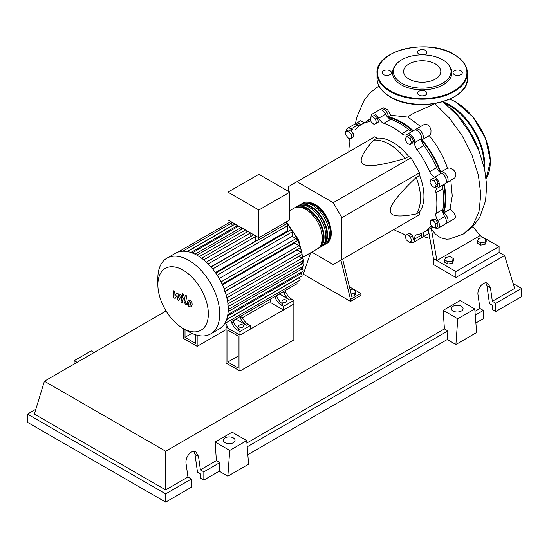 <?xml version="1.0" encoding="UTF-8"?>
<svg xmlns="http://www.w3.org/2000/svg" width="549" height="549" viewBox="0 0 549 549"><rect width="100%" height="100%" fill="white"/><g stroke="black" fill="none" stroke-linecap="round" stroke-linejoin="round"><path stroke-width="0.82" d="M227.801 362.038L227.801 330.121L238.218 336.132L238.218 368.05L227.801 362.038L238.218 356.02M226.071 363.033L226.071 327.122L239.947 335.137L239.947 371.042L226.071 363.033M270.87 301.264L242.438 317.679M227.334 326.394L226.071 327.122M239.947 371.042L293.852 339.92L293.852 304.016L239.947 335.137L227.334 327.856L226.682 324.342M443.029 212.813A61.776 35.664 -120 0 0 445.164 198.47A61.776 35.664 -120 0 0 443.674 184.56M440.277 172.461A61.776 35.664 -120 0 0 421.557 140.05M412.779 131.053A61.776 35.664 -120 0 0 387.992 117.486M350.056 289.495L352.547 289.11L355.738 290.949L354.572 293.468L351.161 293.996M354.572 293.468L354.572 295.781L355.738 293.269L355.738 290.949M354.572 295.781L351.703 296.227M340.902 260.089L350.516 299.425L360.878 293.441L349.404 286.818M350.516 299.425L350.516 301.422L360.878 295.437L360.878 293.441M350.516 301.422L303.872 274.493L303.872 272.496L310.569 252.821M352.245 298.43L342.631 259.094M311.777 252.121L333.236 264.515L341.876 259.526L341.876 217.637L333.236 202.677L410.981 157.789L419.621 172.75L419.621 175.44L416.163 177.437C398.698 194.072 390.058 205.141 390.25 210.651C390.058 216.388 398.698 217.486 416.163 213.952L419.621 211.955L419.621 214.645L410.981 219.634M341.876 217.637L419.621 172.75M341.876 259.526L419.621 214.645M333.236 202.677L296.961 181.726L288.321 186.715L288.321 191.306M296.961 181.726L374.699 136.845L377.033 138.19L373.574 140.18C361.777 153.542 358.415 161.571 363.472 164.275C368.146 167.191 382.056 165.249 405.196 158.441L408.655 156.444L410.981 157.789M377.033 138.19A43.975 25.391 60 0 1 408.655 156.444M405.196 158.441A43.975 25.391 -120 0 0 373.574 140.18M416.163 213.952A43.975 25.391 -120 0 0 416.163 177.437M419.621 175.44A43.975 25.391 60 0 1 419.621 211.955M436.194 184.409L435.371 187.49L432.283 186.667L430.025 182.755L430.855 179.674L433.936 180.497L436.194 184.409L438.198 183.249L437.375 186.331L435.371 187.49M433.936 180.497L435.94 179.345L432.859 178.514L430.855 179.674M435.94 179.345L438.198 183.249M409.945 138.423L411.537 142.534L409.945 144.806L406.754 142.96L405.155 138.849L406.754 136.577L409.945 138.423L411.949 137.264L413.541 141.374L411.537 142.534M413.541 141.374L411.949 143.646L409.945 144.806M411.949 137.264L408.758 135.418L406.754 136.577M372.503 116.436L375.585 119.167L376.408 123.209L374.157 124.506L371.069 121.775L370.246 117.74L374.507 115.276L377.588 118.014L375.585 119.167M377.588 118.014L378.412 122.05L376.408 123.209M378.412 122.05L376.161 123.353M345.801 131.328L348.567 131.081L351.333 134.526L351.333 138.211L348.567 138.458L345.801 135.02L345.801 131.328L347.805 130.175L350.571 129.928L348.567 131.081M350.571 129.928L353.336 133.366L351.333 134.526M353.336 133.366L353.336 137.051L351.333 138.211M409.177 242.356L406.088 239.618L405.265 235.583L407.523 234.279L410.604 237.017L411.434 241.052L409.177 242.356M410.604 237.017L412.608 235.857L409.527 233.126L407.523 234.279M412.608 235.857L413.438 239.892M435.879 227.458L433.113 227.705L430.347 224.267L430.347 220.581L433.113 220.334L435.879 223.772L435.879 227.458L437.882 226.305L437.882 222.613L435.879 223.772M433.113 220.334L435.117 219.175L432.351 219.422L430.347 220.581M435.117 219.175L437.882 222.613M405.299 235.747A7.329 4.234 -120 0 0 401.841 233.201A62.263 35.953 60 0 1 393.743 229.585M371.028 117.287A6.108 3.527 60 0 1 372.277 114.027A6.108 3.527 60 0 1 378.721 118.172A7.329 4.234 -120 0 0 383.84 123.278A62.263 35.953 60 0 1 401.841 133.668A7.329 4.234 -120 0 0 406.569 134.773A7.329 4.234 -120 0 0 406.967 134.484A6.108 3.527 60 0 1 407.296 134.244A6.108 3.527 60 0 1 412.23 136.131A6.108 3.527 60 0 1 414.639 142.589A7.329 4.234 -120 0 0 416.952 149.616A62.263 35.953 60 0 1 429.682 171.665A7.329 4.234 -120 0 0 434.616 177.183A6.108 3.527 60 0 1 439.001 182.501A6.108 3.527 60 0 1 438.171 187.717A6.108 3.527 60 0 1 437.793 187.882A7.329 4.234 -120 0 0 437.347 188.087A7.329 4.234 -120 0 0 435.94 192.726L442.851 188.739A7.329 4.234 60 0 1 443.736 184.505M435.94 192.726A62.263 35.953 60 0 1 435.94 213.513A7.329 4.234 -120 0 0 437.793 220.499A6.108 3.527 60 0 1 438.171 228.151A6.108 3.527 60 0 1 434.671 227.567M442.851 188.739A62.263 35.953 60 0 1 442.851 209.526L435.94 213.513M437.793 220.499L444.704 216.512A7.329 4.234 60 0 1 442.851 209.526M416.952 149.616L423.862 145.629A7.329 4.234 60 0 1 421.55 138.595L414.639 142.589M423.862 145.629A62.263 35.953 60 0 1 436.592 167.678L429.682 171.665M434.616 177.183L441.526 173.196A7.329 4.234 60 0 1 436.592 167.678M383.84 123.278L390.751 119.284A7.329 4.234 60 0 1 385.631 114.185L378.721 118.172M390.751 119.284A62.263 35.953 60 0 1 408.751 129.681L401.841 133.668M412.862 131.033A7.329 4.234 60 0 1 408.751 129.681M359.506 125.783A7.329 4.234 60 0 1 357.975 124.959L351.065 128.946A7.329 4.234 -120 0 0 355.333 129.694A7.329 4.234 -120 0 0 355.999 129.125A62.263 35.953 60 0 1 361.709 124.314A62.263 35.953 60 0 1 368.729 121.775A7.329 4.234 -120 0 0 369.559 121.48A7.329 4.234 -120 0 0 370.726 120.087M361.709 124.314L368.619 120.327A62.263 35.953 60 0 1 370.568 119.332M348.821 151.785A62.263 35.953 60 0 1 349.74 142.96A7.329 4.234 -120 0 0 349.157 138.403M432.111 226.463A7.329 4.234 -120 0 0 430.354 226.778A7.329 4.234 -120 0 0 429.682 227.348A62.263 35.953 60 0 1 423.972 232.158A62.263 35.953 60 0 1 416.952 234.698A7.329 4.234 -120 0 0 416.128 234.993A7.329 4.234 -120 0 0 414.639 239.062A6.108 3.527 60 0 1 413.404 242.452A6.108 3.527 60 0 1 409.959 241.903M432.598 227.066A62.263 35.953 60 0 1 430.883 228.171L423.972 232.158M414.639 239.062L421.55 235.075A7.329 4.234 60 0 1 421.605 233.339M346.247 131.074A6.108 3.527 60 0 1 347.517 128.322L354.428 124.335A6.108 3.527 60 0 1 357.975 124.959M372.277 114.027L379.187 110.033A6.108 3.527 60 0 1 385.631 114.185M407.296 134.244L414.207 130.257A6.108 3.527 60 0 1 419.141 132.137A6.108 3.527 60 0 1 421.55 138.595M441.526 173.196A6.108 3.527 60 0 1 445.912 178.507A6.108 3.527 60 0 1 445.081 183.723L438.171 187.717M444.704 216.512A6.108 3.527 60 0 1 445.081 224.164L438.171 228.151M421.55 235.075A6.108 3.527 60 0 1 420.314 238.458L413.404 242.452M347.517 128.322A6.108 3.527 60 0 1 351.065 128.946M301.847 203.761A23.456 13.54 60 0 1 302.677 203.205A23.456 13.54 60 0 1 314.405 204.372A23.456 13.54 60 0 1 329.729 225.042A23.456 13.54 60 0 1 326.133 243.831A23.456 13.54 60 0 1 325.241 244.278M303.254 257.042L317.5 248.821A23.456 13.54 -120 0 0 321.09 230.024A23.456 13.54 -120 0 0 305.772 209.354A23.456 13.54 -120 0 0 294.044 208.195L289.79 210.651M305.807 203.123A22.475 12.977 60 0 1 314.405 205.168A22.475 12.977 60 0 1 328.357 222.784A22.475 12.977 60 0 1 327.774 241.169M294.937 207.755A23.456 13.54 60 0 1 295.767 207.199A23.456 13.54 60 0 1 307.495 208.359A23.456 13.54 60 0 1 322.819 229.029A23.456 13.54 60 0 1 319.223 247.825A23.456 13.54 60 0 1 318.331 248.265M319.223 247.825L320.952 246.824A23.456 13.54 -120 0 0 324.548 228.034A23.456 13.54 -120 0 0 309.224 207.364A23.456 13.54 -120 0 0 297.496 206.198L295.767 207.199M298.395 205.758A23.456 13.54 60 0 1 299.226 205.202A23.456 13.54 60 0 1 310.954 206.362A23.456 13.54 60 0 1 326.278 227.032A23.456 13.54 60 0 1 322.682 245.828A23.456 13.54 60 0 1 321.783 246.275M322.682 245.828L324.411 244.833A23.456 13.54 -120 0 0 328 226.037A23.456 13.54 -120 0 0 312.683 205.367A23.456 13.54 -120 0 0 300.955 204.207L299.226 205.202M302.355 205.113A22.475 12.977 60 0 1 310.954 207.165A22.475 12.977 60 0 1 324.905 224.781A22.475 12.977 60 0 1 324.322 243.166M298.896 207.11A22.475 12.977 60 0 1 307.495 209.155A22.475 12.977 60 0 1 321.446 226.771A22.475 12.977 60 0 1 320.863 245.156M239.433 327.053A2.443 1.414 180 0 1 238.712 326.058A2.443 1.414 180 0 1 240.222 324.754A2.443 1.414 180 0 1 242.884 325.063A2.443 1.414 180 0 1 243.598 326.058A2.443 1.414 180 0 1 242.095 327.362A2.443 1.414 180 0 1 239.433 327.053M282.618 302.122A2.443 1.414 180 0 1 281.905 301.12A2.443 1.414 180 0 1 283.414 299.816A2.443 1.414 180 0 1 286.077 300.125A2.443 1.414 180 0 1 286.791 301.12A2.443 1.414 180 0 1 285.281 302.424A2.443 1.414 180 0 1 282.618 302.122M183.112 328.474A35.699 20.608 -120 0 0 208.352 313.898A35.699 20.608 -120 0 0 183.112 270.183A35.699 20.608 -120 0 0 157.865 284.753A35.699 20.608 -120 0 0 183.105 328.474A35.699 20.608 -120 0 0 183.112 328.474L188.794 331.754A43.735 25.247 -120 0 0 210.658 333.922A43.735 25.247 -120 0 0 217.363 298.876A43.735 25.247 -120 0 0 188.794 260.336A43.735 25.247 -120 0 0 166.923 258.167A43.735 25.247 -120 0 0 157.865 278.192L157.865 284.753M210.658 333.922L219.188 328.995A43.735 25.247 -120 0 0 221.563 327.286A43.735 25.247 -120 0 0 224.685 323.546A43.735 25.247 -120 0 0 226.716 319.182A43.735 25.247 -120 0 0 227.869 314.303A43.735 25.247 -120 0 0 228.24 308.977A43.735 25.247 -120 0 0 227.869 303.22A43.735 25.247 -120 0 0 226.716 297.009A43.735 25.247 -120 0 0 224.685 290.297A43.735 25.247 -120 0 0 221.563 282.948A43.735 25.247 -120 0 0 216.519 274.212A43.735 25.247 -120 0 0 211.715 267.837A43.735 25.247 -120 0 0 206.918 262.717A43.735 25.247 -120 0 0 202.121 258.62A43.735 25.247 -120 0 0 197.317 255.415A43.735 25.247 -120 0 0 192.521 253.075A43.735 25.247 -120 0 0 187.717 251.634A43.735 25.247 -120 0 0 182.92 251.209A43.735 25.247 -120 0 0 178.123 252.046A43.735 25.247 -120 0 0 175.454 253.247L166.923 258.167M212.669 268.983L287.552 225.749L287.552 230.882L215.373 272.551M222.427 284.773L294.607 243.097L299.047 245.664A1.469 0.844 60 0 1 300.008 246.954A1.469 0.844 60 0 1 299.781 248.127L224.5 291.594M225.104 291.492L297.126 249.912L301.01 252.156A1.469 0.844 60 0 1 301.971 253.446A1.469 0.844 60 0 1 301.744 254.619L226.463 298.08M258.867 210.006L227.938 192.15L227.938 219.881L258.867 237.731L289.79 219.881L289.79 192.15L258.867 210.006L258.867 239.728A1.469 0.844 -120 0 0 258.311 239.741L211.036 267.034M227.938 192.15L258.867 174.294L289.79 192.15M232.248 225.742L232.248 225.543A1.469 0.844 -120 0 0 231.397 223.868L231.397 221.871M236.887 227.135L236.887 225.955A1.469 0.844 -120 0 0 236.53 224.836M235.178 224.061A1.469 0.844 -120 0 0 235.123 224.088L187.305 251.689M241.526 229.393L241.526 227.725M246.165 232.488L246.165 230.402M250.804 236.454L250.804 233.078M255.594 241.313A37.627 21.727 -120 0 0 255.443 241.155L255.443 236.667A1.469 0.844 -120 0 0 255.086 235.548M253.734 234.773A1.469 0.844 -120 0 0 253.672 234.8L206.307 262.148M287.552 225.749A1.469 0.844 -120 0 0 286.331 223.868L258.867 239.728M286.331 223.868L286.331 221.871M255.443 241.155L210.891 266.876M231.664 322.688A9.772 5.641 -120 0 0 237.683 330.237L239.412 329.242A9.772 5.641 60 0 1 233.387 321.693L231.664 322.688L231.28 321.687M233.009 320.691L233.387 321.693M242.027 316.704L240.297 317.699A9.772 5.641 -120 0 0 246.323 325.248L248.052 324.253A9.772 5.641 60 0 1 242.027 316.704L241.649 315.702M248.052 324.253L250.317 325.557L239.947 331.541L237.683 330.237M246.323 325.248L235.885 319.031M233.099 320.932L235.974 319.278M275.2 297.551A9.772 5.641 -120 0 0 281.225 305.1L282.948 304.105A9.772 5.641 60 0 1 276.922 296.556L275.2 297.551L274.816 296.549M276.545 295.554L276.922 296.556M239.542 316.917A1.469 0.844 -120 0 0 239.549 316.917L232.632 320.911M240.297 317.699L239.92 316.698M274.438 296.769A1.469 0.844 -120 0 0 274.445 296.769L241.265 315.922M283.078 291.787A1.469 0.844 -120 0 0 283.085 291.78L276.168 295.774M291.896 286.695A1.469 0.844 60 0 1 291.89 286.695L284.801 290.785M296.68 282.056A1.469 0.844 -120 0 1 296.762 283.881L230.903 321.906A1.469 0.844 -120 0 0 230.909 321.899M285.562 291.567L283.833 292.562A9.772 5.641 -120 0 0 289.858 300.118L291.588 299.116A9.772 5.641 60 0 1 285.562 291.567L285.185 290.565M291.588 299.116L293.852 300.427L283.483 306.411L281.225 305.1M289.858 300.118L279.42 293.893M276.634 295.801L279.51 294.14M283.833 292.562L283.456 291.567M293.852 300.427L293.852 304.016L283.483 310L270.87 302.719L270.218 299.205M298.876 256.273L302.128 258.154A1.469 0.844 60 0 1 303.082 259.444A1.469 0.844 60 0 1 302.856 260.617L227.574 304.084M219.188 278.494L292.192 236.344L296.028 238.568A1.469 0.844 60 0 1 296.988 239.858A1.469 0.844 60 0 1 296.762 241.032L222.125 284.121M299.987 262.278L302.485 263.719A1.469 0.844 -120 0 1 303.446 265.009A1.469 0.844 -120 0 1 303.22 266.183L228.24 309.471M292.192 236.344L292.192 231.911A1.469 0.844 -120 0 0 291.553 230.436A1.469 0.844 -120 0 0 290.421 230.045L215.784 273.141M227.814 314.659L302.856 271.33A1.469 0.844 -120 0 0 303.082 270.156A1.469 0.844 -120 0 0 302.128 268.866L300.351 267.843M226.634 319.408L301.744 276.044A1.469 0.844 -120 0 0 301.971 274.871A1.469 0.844 -120 0 0 301.01 273.58L299.987 272.99M224.61 323.67L299.781 280.271A1.469 0.844 -120 0 0 300.008 279.091A1.469 0.844 -120 0 0 299.047 277.801L298.876 277.698M188.794 331.754L183.105 328.474M283.483 310L283.483 306.411M250.317 325.557L250.317 329.153L239.947 335.137L239.947 331.541M189.302 301.662L188.691 302.938L188.753 304.62L190.105 305.395L190.716 304.112L190.654 302.444L189.227 301.703M188.334 300.125L187.236 302.101L187.456 304.853L189.117 306.637L191.066 306.939L192.171 304.949L191.951 302.211L190.277 300.42L188.177 300.207L188.76 299.871M191.066 306.939L191.807 306.52M185.301 295.156L184.08 301.724L185.459 304.448L186.283 304.921L186.523 303.638L185.548 302.472L186.756 296L185.301 295.156M182.865 295.643L183.743 295.136L182.865 293.605L181.98 294.113L182.865 295.643L183.743 295.136M182.865 293.605L181.98 294.113M175.11 298.471L177.039 295.362L177.547 299.884L178.823 300.619L180.916 296.515L181.369 296.776L181.781 297.62L180.998 301.875L182.453 302.719L183.256 298.354L181.87 295.637L179.942 294.532L178.487 297.853L177.986 293.399L176.853 292.747L174.966 295.815L174.726 291.519L173.223 290.654L173.841 297.736L175.11 298.471M191.882 333.36L185.006 337.326L195.423 343.345L195.423 334.753M185.006 329.572L185.006 337.326M226.071 329.64L197.153 346.337L197.153 335.254M251.058 312.704L251.058 310.267M183.284 328.57L183.284 338.328L197.153 346.337M449.254 107.034A62.668 36.179 60 0 1 478.831 150.481M477.452 240.936L478.625 238.417L482.983 237.744L486.174 239.584L485.007 242.102L480.649 242.775L477.452 240.936L477.452 243.248L480.649 245.087L480.649 242.775M485.007 242.102L485.007 244.415L486.174 241.896L486.174 239.584M485.007 244.415L480.649 245.087M444.628 259.883L445.795 257.364L450.159 256.692L453.35 258.538L452.184 261.049L447.819 261.729L444.628 259.883L444.628 262.196L447.819 264.042L447.819 261.729M452.184 261.049L452.184 263.369L453.35 260.85L453.35 258.538M452.184 263.369L447.819 264.042M380.176 109.752A6.108 3.527 60 0 1 380.917 109.038A6.108 3.527 60 0 1 385.611 110.658A6.108 3.527 60 0 1 388.287 116.786L390.895 115.276L407.914 117.088L420.664 126.531M388.287 116.786A62.668 36.179 60 0 1 413.315 130.772M380.917 109.038L383.113 107.769L387.464 109.635L390.895 115.276M366.801 121.377A62.668 36.179 60 0 1 370.143 118.975A62.668 36.179 60 0 1 370.465 118.797L370.143 118.975M378.982 85.987L370.527 92.417L364.351 99.794L356.582 117.651L355.409 124.053A6.108 3.527 60 0 1 356.15 123.333L360.693 120.718L364.296 122.818M356.15 123.333A6.108 3.527 60 0 1 360.775 124.884M415.195 129.969A6.108 3.527 60 0 1 415.936 129.255A6.108 3.527 60 0 1 422.03 132.762A6.108 3.527 60 0 1 422.064 139.823L429.27 135.665C437.237 145.423 443.317 156.273 447.51 168.214L440.723 172.132A6.108 3.527 60 0 1 446.817 175.694A6.108 3.527 60 0 1 446.811 182.728A6.108 3.527 60 0 1 445.815 183.009M422.064 139.823A62.668 36.179 60 0 1 440.723 172.132M432.811 227.526L432.914 227.464A62.668 36.179 60 0 1 432.811 227.526A62.668 36.179 60 0 1 429.064 229.221M450.825 180.408L452.239 195.924L450.043 209.293L443.784 212.909A6.108 3.527 60 0 1 447.751 218.289A6.108 3.527 60 0 1 446.811 223.168A6.108 3.527 60 0 1 445.815 223.45M444.182 184.244A62.668 36.179 60 0 1 443.784 212.909M447.51 168.214L449.638 167.96L453.248 169.655L455.128 171.844L455.903 174.294L455.739 176.119L454.908 177.752L446.811 182.728M415.936 129.255L423.958 124.644L425.578 124.294L428.035 124.994L429.792 126.702L430.999 130.264L430.917 132.652L430.292 134.519L429.27 135.665M450.043 209.293L453.824 212.786L455.327 215.949L455.258 217.493L454.05 218.982L446.811 223.168M423.011 232.68A6.108 3.527 60 0 1 422.044 237.463A6.108 3.527 60 0 1 421.056 237.744M428.33 229.647L433.442 258.531L436.894 260.528L431.39 229.043L435.542 234.279L440.73 237.806L446.378 239.206L449.425 239.014M430.389 228.72L431.39 229.043M434.671 103.473C425.75 108.647 412.525 112.531 407.914 117.088M480.087 235.59L499.089 246.563L455.903 271.501L436.894 260.528L480.087 235.59L472.929 226.559M499.089 246.563L499.089 252.547L455.903 277.485L433.442 264.515L433.442 258.531M455.903 277.485L455.903 271.501M476.985 145.691A4.399 2.539 60 0 1 478.502 149.561M460.508 118.392A4.399 2.539 60 0 1 463.102 121.645M395.891 64.713L395.122 65.715A29.673 17.136 0 0 0 401.23 84.82A29.673 17.136 0 0 0 439.042 86.817A29.673 17.136 0 0 0 449.302 65.715L448.533 64.713A28.829 16.642 180 0 1 438.562 85.219A28.829 16.642 180 0 1 401.827 83.283A28.829 16.642 180 0 1 395.891 64.713A28.829 16.642 180 0 1 442.597 59.738A28.829 16.642 180 0 1 448.533 64.713M423.183 54.873A4.639 2.683 0 0 0 426.854 52.251A4.639 2.683 0 0 0 425.496 50.357A4.639 2.683 0 0 0 420.438 49.781A4.639 2.683 0 0 0 417.569 52.251A4.639 2.683 0 0 0 418.928 54.152A4.639 2.683 0 0 0 421.241 54.873M454.359 74.602A4.639 2.683 0 0 0 459.417 75.186A4.639 2.683 0 0 0 462.279 72.708A4.639 2.683 0 0 0 460.92 70.814A4.639 2.683 0 0 0 455.862 70.231A4.639 2.683 0 0 0 452.994 72.708A4.639 2.683 0 0 0 454.359 74.602M418.928 95.059A4.639 2.683 0 0 0 423.986 95.636A4.639 2.683 0 0 0 426.854 93.158A4.639 2.683 0 0 0 425.496 91.264A4.639 2.683 0 0 0 420.438 90.688A4.639 2.683 0 0 0 417.569 93.158A4.639 2.683 0 0 0 418.928 95.059M383.504 74.602A4.639 2.683 0 0 0 388.562 75.186A4.639 2.683 0 0 0 391.43 72.708A4.639 2.683 0 0 0 390.065 70.814A4.639 2.683 0 0 0 385.007 70.231A4.639 2.683 0 0 0 382.145 72.708A4.639 2.683 0 0 0 383.504 74.602M409.067 79.104A18.591 10.733 0 0 0 429.325 81.43A18.591 10.733 0 0 0 440.806 71.514A18.591 10.733 0 0 0 435.357 63.917A18.591 10.733 0 0 0 415.099 61.591A18.591 10.733 0 0 0 403.618 71.514A18.591 10.733 0 0 0 409.067 79.104M453.076 311.043A5.861 3.383 180 0 1 451.36 308.648A5.861 3.383 180 0 1 454.984 305.525A5.861 3.383 180 0 1 461.373 306.26A5.861 3.383 180 0 1 463.088 308.648A5.861 3.383 180 0 1 459.472 311.777A5.861 3.383 180 0 1 453.076 311.043M225.035 442.707A5.861 3.383 180 0 1 223.313 440.312A5.861 3.383 180 0 1 226.936 437.182A5.861 3.383 180 0 1 233.325 437.917A5.861 3.383 180 0 1 235.041 440.312A5.861 3.383 180 0 1 231.424 443.441A5.861 3.383 180 0 1 225.035 442.707M191.402 479.023L165.661 493.887L165.661 502.109L191.402 487.244L191.402 479.023L187.943 477.033L186.063 463.617C184.883 457.07 191.622 449.089 195.904 451.957L198.505 456.432L200.385 469.848L203.837 471.845L203.837 480.059L200.385 478.069L200.385 473.842L197.489 472.167L194.991 454.407L193.934 451.422M165.661 502.109L27.45 422.311L27.45 414.09L35.843 409.245M475.873 323.004L483.367 318.681L483.367 310.459L479.915 308.463L478.035 295.046C476.848 288.506 483.594 280.525 487.876 283.394L490.47 287.868L492.35 301.284L495.809 303.274L495.809 311.496L492.35 309.499L492.35 305.271L489.454 303.597L486.963 285.844L485.906 282.859M455.903 344.511L457.77 318.777L474.761 308.963L476.635 332.543L455.903 344.511L447.263 339.522L247.832 454.668M227.856 476.175L229.722 450.434L246.721 440.627L248.587 464.2L227.856 476.175L219.216 471.186L203.837 480.059M219.216 471.186L219.84 462.608L203.837 471.845M219.84 462.608L216.381 460.611L200.385 469.848M165.661 493.887L27.45 414.09M187.943 477.033L165.661 489.9L34.361 414.09L44.4 381.219L166.059 310.974M483.367 310.459L475.256 315.147M513.157 283.572L521.55 288.417L521.55 296.632L495.809 311.496M521.55 288.417L495.809 303.274M479.915 308.463L474.954 311.331M499.089 252.362L504.6 255.539L514.639 288.417L492.35 301.284M229.722 450.434L215.119 442.007L232.117 432.193L246.721 440.627M216.381 460.611L215.119 442.007M457.77 318.777L443.167 310.343L460.158 300.529L474.761 308.963M447.263 339.522L447.888 330.944L444.429 328.954L443.167 310.343M94.112 352.52L91.23 350.859L74.239 360.666L73.985 364.138M77.114 362.326L74.239 360.666M447.888 330.944L247.208 446.804M444.429 328.954L246.906 442.988M165.661 489.9L165.661 451.223L44.4 381.219M504.6 255.539L165.661 451.223M370.232 120.91L368.729 121.775M429.682 227.348L431.178 226.483M301.71 268.626A37.627 21.727 -120 0 0 302.128 266.814M302.547 263.753A37.627 21.727 -120 0 0 302.657 261.022A37.627 21.727 -120 0 0 302.657 260.734M302.574 258.531A37.627 21.727 -120 0 0 302.039 254.077M301.881 253.206A37.627 21.727 -120 0 0 286.331 223.265M208.174 263.952L255.443 236.667M203.72 259.883L250.474 232.893M199.328 256.651L245.478 230.004M195.032 254.187L241.196 227.533M190.922 252.492L236.887 225.955M227.574 301.195L302.128 258.154M221.021 281.87L296.028 238.568M226.277 295.3L301.01 252.156M224.164 288.898L299.047 245.664M228.178 306.623L302.485 263.719M217.184 275.221L292.192 231.911M228.158 311.571L302.128 268.866M227.574 315.977L301.01 273.58M226.545 319.662L299.047 277.801M187.216 251.538L232.248 225.543M434.787 103.562L449.35 117.953L462.052 135.548L471.968 155.113L478.378 175.234L480.794 194.483L479.009 211.468L473.135 224.939L463.555 233.922M484.033 166.553A48.374 27.93 -120 0 0 484.06 165.071A48.374 27.93 -120 0 0 449.851 105.827A48.374 27.93 -120 0 0 445.342 103.562M484.582 168.934A48.868 28.212 -120 0 0 484.753 165.071A48.868 28.212 -120 0 0 450.201 105.223A48.868 28.212 -120 0 0 443.64 102.162M486.153 178.404A48.868 28.212 -120 0 0 490.278 161.88A48.868 28.212 -120 0 0 455.725 102.032A48.868 28.212 -120 0 0 449.727 99.177M490.278 161.481A48.374 27.93 -120 0 0 456.075 102.231M377.012 73.106C375.077 50.405 428.199 37.86 454.071 54.433C462.752 59.573 467.199 65.798 467.412 73.106A45.196 26.098 180 0 1 439.509 97.214A45.196 26.098 180 0 1 390.25 91.559A45.196 26.098 180 0 1 377.012 73.106L377.012 78.294A45.196 26.098 0 0 0 390.25 96.748A45.196 26.098 0 0 0 439.509 102.402A45.196 26.098 0 0 0 467.412 78.294C469.347 100.989 416.231 113.54 390.353 96.967C381.672 91.827 377.225 85.603 377.012 78.294M390.593 90.962A44.709 25.817 0 0 0 453.824 90.962A44.709 25.817 0 0 0 453.824 54.454A44.709 25.817 0 0 0 390.593 54.454A44.709 25.817 0 0 0 390.593 90.962M454.002 96.844A44.709 25.817 180 0 1 390.593 96.947M194.991 454.407L198.505 456.432M486.963 285.844L490.47 287.868M326.133 243.831C337.175 238.369 328.94 211.681 314.9 204.324C308.634 201.634 304.558 201.263 302.677 203.205M286.331 221.899L298.69 240.016L303.377 260.027L303.103 264.302M302.719 266.471L302.08 268.838M201.593 258.222L247.976 231.445M196.885 255.168L242.974 228.562M238.698 226.092L192.184 252.945M230.875 221.576L178.075 252.06M231.397 223.141L182.783 251.209M184.066 295.369L183.483 295.705M182.824 293.207L182.241 293.543M428.776 233.579L422.044 237.463M423.519 236.612L429.538 238.321M449.35 239.028L463.555 233.929M443.002 101.654L457.578 115.695L469.917 132.721L478.927 150.707L484.664 169.312L486.675 185.425L485.577 200.756L479.757 217.267L472.847 226.648L463.692 233.847M449.871 99.115L455.972 102.011L473.039 117.074L485.611 138.602L490.415 160.994L486.16 178.459M467.412 73.106L467.412 78.294"/></g></svg>
